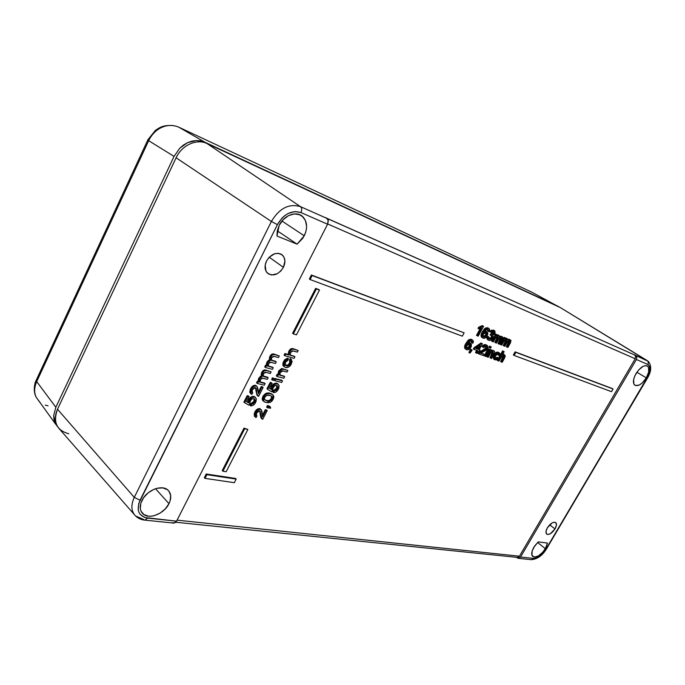 <?xml version="1.0" encoding="UTF-8"?>
<svg xmlns="http://www.w3.org/2000/svg" width="685" height="685" viewBox="0 0 685 685"><rect width="100%" height="100%" fill="white"/><g stroke="black" fill="none" stroke-linecap="round" stroke-linejoin="round"><path stroke-width="1.03" d="M168.981 503.672L155.529 488.722L168.981 503.672C164.16 514.041 148.405 520.069 142.608 513.502C139.68 510.188 139.457 505.838 141.941 500.444C146.77 489.998 162.413 484.098 168.159 490.332C171.293 493.705 171.567 498.158 168.981 503.672L170.103 500.915L170.685 495.615L168.981 491.256L167.337 489.647L162.747 487.883L157.028 488.285L154.005 489.296L148.251 492.763L143.602 497.678L140.819 503.269L140.314 508.655L140.947 511.001L143.867 514.555L148.542 516.19L151.316 516.199L154.245 515.668L160.11 513.108L165.273 508.904L168.981 503.672M283.41 267.338L269.214 257.2L283.41 267.338C278.393 274.899 272.998 276.766 267.244 272.93C264.598 269.813 264.359 265.84 266.516 261.011C271.517 253.467 276.877 251.558 282.597 255.265C285.354 258.425 285.628 262.449 283.41 267.338L284.909 261.062L284.052 257.32L281.818 254.597L278.53 253.33L274.685 253.715L269.179 257.235L266.516 261.011L265.163 265.275L265.968 271.123L268.263 273.794L271.568 274.993L277.297 273.726L280.79 271.046L283.41 267.338M304.26 235.794L281.963 221.05L304.26 235.794L297.076 244.151L277.288 230.811L297.076 244.151L302.839 238.226L305.561 232.643L306.349 229.415L306.589 226.221L305.39 220.424L302.128 216.126L299.85 214.765L294.447 213.9L288.591 215.595L283.222 219.637L279.172 225.374C284.061 214.962 296.982 210.458 302.95 216.854C307.282 221.829 307.719 228.139 304.26 235.794M276.954 236.025L279.172 225.374L277.305 230.717L276.954 236.025L297.076 244.151L276.954 236.025M646.315 377.846L636.862 372.229L646.315 377.846C641.768 384.542 637.812 386.888 634.447 384.901C632.7 382.495 633.223 378.719 636.014 373.573C640.535 366.903 644.474 364.514 647.839 366.406C649.663 368.83 649.157 372.64 646.315 377.846L648.669 372.049L648.532 367.451L647.907 366.475L645.912 365.61L643.189 366.287L638.651 369.934L634.969 375.551L633.651 379.439L633.856 384.02L635.406 385.561L639.251 385.047L642.256 382.924L646.315 377.846M555.004 528.931L549.687 524.821L555.004 528.931C551.793 533.538 548.976 535.225 546.544 534.009C545.543 532.716 545.825 530.644 547.392 527.792C550.603 523.194 553.42 521.49 555.843 522.681C556.871 523.974 556.597 526.054 555.004 528.931L556.383 525.429L556.032 522.895L554.045 522.201L552.127 522.903L547.392 527.792L546.022 531.329L546.407 533.838L547.598 534.514L550.32 533.778L555.004 528.931M545.38 548.676L537.597 542.503L545.38 548.676C540.516 555.621 536.252 558.181 532.579 556.348C531.115 554.473 531.534 551.451 533.829 547.289L538.264 541.895L534.779 545.825L532.202 550.877L531.928 555.244L534.266 557.128L538.376 555.937L542.897 552.101L546.168 547.212L547.469 543.068L545.38 548.676M256.995 395.176L255.359 387.539L257.089 394.577L258.596 396.358L263.151 387.47L261.918 387.162L258.493 393.841L257.791 388.164L256.687 386.152L254.7 385.972L252.671 387.342L251.07 389.791L250.402 392.445L251.797 394.414L252.739 392.83L251.823 391.632L252.251 389.953L253.604 388.095L254.888 387.479L256.147 388.309L256.781 392.128L255.291 387.513L252.371 389.714L252.166 392.531L252.739 392.83L251.797 394.414L250.975 393.892L251.258 389.414C252.405 387.051 254.007 385.878 256.087 385.886L256.986 386.4L258.493 393.841L261.918 387.162L263.151 387.47L258.596 396.358L257.851 395.973L256.079 391.503L257.277 395.459M68.791 433.759C56.624 430.411 52.865 422.234 57.497 409.219L176.105 157.79L57.497 409.219L134.277 497.37L271.38 221.469L176.105 157.79C181.782 145.16 196.783 138.421 207.076 143.576L560.484 307.676L647.068 360.498C648.37 361.5 648.626 362.827 647.83 364.488C650.93 366.715 650.656 371.261 647.017 378.137L546.168 548.771C542.092 554.97 537.879 558.181 533.521 558.395L531.337 559.662L533.521 558.395L520.54 557.033L518.288 558.326L516.447 557.419L518.905 558.284L520.54 557.033L636.416 359.488L647.83 364.488C648.626 362.827 648.37 361.5 647.068 360.498L635.586 355.395L636.819 357.193L636.416 359.488L647.83 364.488L649.543 366.312L649.697 371.553L648.181 375.928L546.647 548.634L541.681 554.379L536.509 557.864L533.521 558.395L520.54 557.033L636.416 359.488L636.819 357.193L635.586 355.395L648.301 361.372C651.769 365.85 651.461 371.475 647.376 378.231L546.647 548.634M266.945 400.442L266.294 400.305L266.987 400.93C268.854 401.718 270.549 401.093 272.073 399.064L272.056 396.461L269.804 395.45L271.662 396.324M271.671 397.677L270.327 399.766M269.659 400.228L268.922 400.485M266.294 400.305L264.513 399.655L266.294 400.305C268.152 401.093 269.847 400.477 271.371 398.447L272.073 399.064L271.371 398.447L271.551 396.084L272.442 397.942L271.029 400.382L268.931 401.17L266.294 400.305M469.619 344.649L468.446 347.552M468.215 347.74L466.562 348.126L469.259 346.49L470.013 346.987L470.073 344.649L469.516 344.298L466.708 345.711L466.69 348.271L467.204 348.588L466.622 348.203L467.204 348.588L470.013 346.987L469.259 346.49L469.43 344.272M485.913 332.747L486.427 333.073L485.759 332.696L485.605 334.956L486.359 335.436L486.436 333.073L485.913 332.747L483.148 334.126L484.526 332.807L485.999 333.175L485.477 335.179L483.875 336.549M483.507 336.618L485.605 334.956L486.359 335.436L485.759 336.284L484.252 337.106L483.105 336.686L483.601 337.011L486.359 335.436L486.427 333.073M478.712 346.713L477.488 348.93L476.152 348.451L478.233 349.427L480.339 345.617L475.938 348.596L478.233 349.427L477.488 348.93L478.712 346.713M264.367 399.381L266.987 400.93L264.453 399.56L264.684 397.334L264.367 399.381M269.804 395.45C267.929 394.654 266.225 395.279 264.684 397.334L266.79 395.365L269.804 395.45M467.915 343.724L468.771 343.801M547.469 543.068L538.264 541.895L547.469 543.068M648.37 361.457L560.484 307.676L207.076 143.576C196.783 138.421 181.782 145.16 176.105 157.79L271.38 221.469L134.277 497.37L57.497 409.219C54.012 417.37 54.774 424.101 59.809 429.418L134.183 514.401M143.67 519.461L135.57 515.985C131.152 511.361 130.724 505.153 134.277 497.37C130.766 505.05 131.143 511.207 135.416 515.839M325.992 217.676L328.209 220.108L327.567 224.218L176.567 521.157L144.706 517.509L140.279 514.512L138.909 512.243L138.173 509.571L138.747 503.432L277.391 224.637L282.006 218.087L284.943 215.492L288.137 213.489L294.798 211.562L300.955 212.564L327.567 224.218L176.567 521.157L175.745 522.33L173.904 523.109L176.567 521.157L147.566 518.125L144.8 520.129L147.566 518.125C138.61 516.199 136.101 510.231 140.031 500.213L134.277 497.37L140.031 500.213L277.391 224.637L271.38 221.469L277.391 224.637C283.873 213.891 291.733 209.867 300.955 212.564C302.076 209.918 301.922 207.949 300.484 206.647C289.096 203.257 279.394 208.197 271.38 221.469C279.394 208.197 289.096 203.257 300.484 206.647L207.076 143.576L300.484 206.647C301.922 207.949 302.076 209.918 300.955 212.564L327.567 224.218L328.32 220.861L327.216 218.515L300.484 206.647L635.586 355.395L326.42 218.078M561.503 308.293L560.484 307.676M483.148 334.126L483.601 337.011L482.762 335.992L483.148 334.126M254.563 402.069L253.253 403.705L251.481 404.304L250.787 405.931L252.919 405.409L254.794 403.73L256.096 401.359L256.267 398.601L254.537 397.035L251.977 397.488L249.528 399.963L248.724 402.951L246.523 401.718L249.143 396.581L247.893 396.29L244.596 402.737L248.938 405.186L249.888 403.611L250.085 401.341L251.772 399.098L253.322 398.593L254.614 399.064L255.068 400.4L254.563 402.069L254.632 399.081L253.792 398.653C252.294 398.49 251.112 399.278 250.248 400.999L249.888 403.611L248.938 405.186L244.596 402.737L247.893 396.29L249.143 396.581L246.523 401.718L248.724 402.951L249.323 400.34C250.659 397.942 252.397 396.838 254.537 397.035L256.267 398.601L255.668 402.326C254.52 404.621 252.893 405.82 250.787 405.931L251.481 404.304L254.563 402.069L253.861 401.444L254.563 402.069M265.643 369.994L271.14 371.869L265.643 369.994C263.999 369.686 262.689 370.508 261.704 372.452L261.447 375.868L258.742 378.257L258.485 381.485L257.38 381.211L258.082 381.828L257.26 383.446L264.307 385.201L265.129 383.591L260.471 382.256L259.932 381.245L260.351 379.584L262.167 378.129L267.304 379.353L268.135 377.735L263.374 376.365L263.357 373.702L265.292 372.22L270.31 373.488L271.14 371.869L266.097 370.542L264.119 370.962L262.038 373.984L262.158 376.485L260.557 377.324L259.255 379.302L259.187 382.102L258.082 381.828L259.187 382.102L259.452 378.873L262.158 376.485L262.415 373.068C263.4 371.116 264.71 370.294 266.354 370.602L271.14 371.869L270.31 373.488L265.977 372.349L263.357 373.702L263.271 376.27L268.135 377.735L267.304 379.353L262.826 378.206L260.351 379.584L260.274 382.093L261.55 382.692L260.077 381.819M273.812 353.999L279.3 355.943L273.812 353.999C272.176 353.674 270.866 354.487 269.881 356.44L269.599 359.908L266.893 362.288L266.619 365.55L265.523 365.259L266.234 365.858L265.403 367.494L272.416 369.369L273.246 367.751L268.443 366.184L268.503 363.624L270.327 362.168L275.438 363.478L276.269 361.86L271.543 360.396L271.534 357.698L273.469 356.226L278.461 357.57L279.3 355.943L274.017 354.496L272.305 354.933L270.215 357.972L270.318 360.507L268.725 361.337L267.415 363.324L267.338 366.158L266.234 365.858L267.338 366.158L267.612 362.887L270.318 360.507L270.601 357.039C271.585 355.087 272.904 354.265 274.531 354.599L279.3 355.943L278.461 357.57L274.154 356.363L271.534 357.698L271.448 360.319L276.269 361.86L275.438 363.478L270.986 362.254L268.503 363.624L268.434 366.175L269.693 366.792L268.246 365.927M262.723 419.271L267.201 410.589L266.003 410.315L262.638 416.848L261.884 411.034L260.891 409.442L258.236 409.63L255.565 412.695L254.717 415.649L256.079 417.525L257.012 415.975L256.113 414.827L256.892 412.541L258.69 410.863L260.026 411.06L261.259 417.585L262.723 419.271L262.004 418.912L260.035 411.068L259.512 410.786L256.652 412.969L256.438 415.684L257.012 415.975L256.079 417.525L255.257 417.019L255.565 412.695C256.695 410.392 258.271 409.228 260.3 409.193L261.199 409.69L262.638 416.848L266.003 410.315L267.201 410.589L262.723 419.271M268.135 406.171L267.33 407.746L268.529 408.02L268.931 407.241L269.967 408.346L270.669 408.029L270.335 406.924L268.135 406.171L270.344 406.933L270.669 408.029L269.967 408.346L268.931 407.241L268.529 408.02L267.33 407.746L268.135 406.171L267.441 405.546L268.135 406.171M270.626 393.866L267.869 393.678L265.874 394.389L263.879 396.546L262.886 399.526L263.588 401.264L265.335 402.275L268.34 402.737L270.404 402.249L272.125 400.888L273.598 398.293L273.812 396.307L272.938 394.894L270.626 393.866L273.135 395.074L273.152 399.321L270.703 402.104L266.182 402.506L263.622 401.307L263.597 397.052C265.592 394.012 267.929 392.95 270.626 393.866L269.924 393.25L270.626 393.866M472.179 350.078L471.271 349.752L470.578 350.994L471.032 351.157L469.756 352.492L469.73 353.083L470.235 352.852L472.179 350.078L469.73 353.083L469.756 352.492L469.011 351.996L468.985 352.587L469.73 353.083L469.011 351.996L469.756 352.492L471.032 351.157L470.578 350.994L471.271 349.752L472.179 350.078L471.434 349.581L472.179 350.078M472.29 339.88L471.451 339.349L472.898 340.282L473.01 343.168L471.28 342.466L471.468 341.318L471.28 342.466L472.033 342.954L472.213 341.815L471.314 340.89L472.213 341.815L472.033 342.954L473.01 343.168L473.386 341.464L472.873 340.257L471.631 339.7L469.978 340.025L467.461 342.5L465.38 346.773L465.38 348.408L466.656 349.744L468.334 349.718L470.004 348.562L471.263 346.61L471.408 344.281L469.79 343.134L467.735 343.844L469.302 341.687L471.04 340.856L472.213 341.815L471.52 340.95L470.501 340.925L467.735 343.844L470.372 343.253L471.023 343.664L470.946 347.278C469.593 349.359 468.163 350.181 466.656 349.744L465.868 349.256C464.978 347.989 465.192 346.242 466.519 344.041L469.627 340.231L468.874 339.734L465.774 343.545L466.519 344.041L465.774 343.545C464.447 345.745 464.224 347.483 465.124 348.759L465.817 349.213M469.516 344.298L470.432 345.523L469.876 347.218L468.257 348.605L466.905 348.442L466.297 347.167L466.845 345.488L468.103 344.384L469.516 344.298M489.381 339.212L488.645 338.433L488.859 336.909L487.908 336.695L487.497 338.638L488.028 339.871L489.193 340.445L490.803 340.197L493.097 337.782L492.789 335.308L495.007 333.484L494.998 331.223L492.849 330.393L490.537 332.122L491.351 332.585L493.405 331.583L494.116 333.15L493.089 334.349L491.522 334.314L490.803 335.393L492.164 336.044L492.113 337.679L491.059 338.947L489.381 339.212L492.001 337.885L491.984 335.813L490.803 335.393L491.522 334.314L493.962 333.484L493.517 331.617L491.351 332.585L490.537 332.122L494.108 330.487L494.758 330.915L494.861 333.783L492.789 335.308L492.875 338.227C491.505 340.145 490.126 340.839 488.73 340.317L488.028 339.871L487.908 336.695L488.859 336.909L489.381 339.212M497.19 334.871L496.325 334.528L492.421 341.567L493.286 341.901L496.017 337.166L497.969 336.369L498.355 337.671L495.572 342.765L496.437 343.091L499.271 338.219L501.095 337.585L501.446 338.981L498.706 343.956L499.562 344.281L502.773 337.559L501.369 336.446L499.536 337.217L499.519 335.967L498.817 335.35L496.582 335.967L497.19 334.871L496.582 335.967L498.817 335.35L499.536 337.217L502.439 336.9L502.216 339.52L499.562 344.281L498.706 343.956L501.103 339.64L501.095 337.585L498.654 339.101L496.437 343.091L495.572 342.765L498.055 338.296L497.969 336.369L495.272 338.322L493.286 341.901L492.421 341.567L496.325 334.528L497.19 334.871M505.607 338.159L504.759 337.825L500.889 344.778L501.737 345.103L504.443 340.428L506.369 339.64L506.737 340.916L503.972 345.951L504.819 346.276L507.628 341.455L509.306 340.787L509.88 341.866L507.037 347.115L507.876 347.432L511.061 340.796L509.7 339.7L507.902 340.471L507.893 339.238L507.2 338.63L505.008 339.238L505.607 338.159L505.008 339.238L507.2 338.63L507.902 340.471L510.745 340.145L510.505 342.731L507.876 347.432L507.037 347.115L509.417 342.851L509.417 340.83L507.02 342.329L504.819 346.276L503.972 345.951L506.438 341.541L506.369 339.64L503.706 341.567L501.737 345.103L500.889 344.778L504.759 337.825L505.607 338.159L504.862 337.679L505.607 338.159M244.673 428.776L247.884 429.426L226.161 471.708L222.908 471.203L244.673 428.776L222.908 471.203L222.257 470.526L243.988 428.134L247.884 429.426L243.988 428.134L222.257 470.526L222.908 471.203L226.161 471.708L247.884 429.426L244.673 428.776M464.13 332.841L462.306 336.164L310.125 279.548L312.172 275.55L464.13 332.841L311.401 275.01L464.13 332.841L311.401 275.01L312.172 275.55L310.125 279.548L309.363 279L311.401 275.01L309.363 279L310.125 279.548L462.306 336.164L464.13 332.841M514.118 355.429L515.848 352.338L613.092 389.003L611.525 391.674L514.118 355.429L611.525 391.674L613.092 389.003L515.111 351.859L612.39 388.566L515.111 351.859L515.848 352.338L514.118 355.429L513.373 354.958L514.118 355.429M293.351 333.869L316.401 288.933L319.475 290.055L296.468 334.837L293.351 333.869L296.468 334.837L319.475 290.055L318.713 289.507L315.639 288.385L318.713 289.507L315.639 288.385L316.401 288.933L293.351 333.869L292.615 333.295L293.351 333.869M205.003 478.37L206.879 474.679L236.171 479.106L234.313 482.694L205.003 478.37L234.313 482.694L236.171 479.106L235.512 478.438L236.171 479.106L206.879 474.679L206.228 473.994L235.512 478.438L206.228 473.994L206.879 474.679L205.003 478.37L204.344 477.685L205.003 478.37M488.474 328.243L489.236 328.731L489.338 331.651L487.626 330.941L487.823 329.802L487.626 330.941L488.379 331.429L488.576 330.29L487.66 329.339L488.576 330.29L488.379 331.429L489.338 331.651L489.724 329.939L489.244 328.731L488.028 328.158L486.41 328.475L483.927 330.915L481.846 335.171L481.82 336.806L483.045 338.159L484.689 338.15L486.333 337.02L487.806 334.391L487.634 332.473L486.187 331.583L484.175 332.268L485.725 330.127L487.437 329.314L488.576 330.29L487.908 329.416L486.915 329.374L484.175 332.268L487.36 332.097L487.266 335.744C485.922 337.808 484.518 338.621 483.045 338.159L482.317 337.696C481.427 336.421 481.649 334.674 482.993 332.448L486.067 328.672L485.305 328.183L482.231 331.96L482.993 332.448L482.231 331.96C480.896 334.186 480.673 335.933 481.564 337.208L482.249 337.654M481.349 326.257L482.24 325.623L483.584 326.334L482.822 325.846L483.584 326.334L478.164 336.155L476.512 335.325L480.202 328.612L476.512 335.325L477.257 335.813L481.478 328.149L477.257 335.813L478.164 336.155L483.584 326.334L479.431 327.704L478.789 328.868L481.478 328.149L478.789 328.868L479.431 327.704L483.002 326.103L482.24 325.623L478.669 327.216L479.431 327.704L478.669 327.216L478.036 328.38L478.789 328.868L478.036 328.38L478.669 327.216L480.896 326.505M477.145 353.34L476.246 353.023L477.548 350.669L474.114 349.427L474.799 348.177L481.692 343.519L482.42 343.793L479.132 349.752L480.022 350.078L479.337 351.311L478.447 350.985L477.145 353.34L476.246 353.023L477.548 350.669L474.114 349.427L474.799 348.177L481.692 343.519L482.42 343.793L479.132 349.752L480.022 350.078L479.337 351.311L478.447 350.985L477.145 353.34M475.938 348.596L478.233 349.427L480.339 345.617L475.938 348.596M478.849 353.948L483.756 355.703L484.441 354.479L480.767 353.16L486.615 349.924L488.003 346.91L486.727 345.249L484.269 345.548L482.839 347.089L483.661 347.535L484.886 346.362L486.213 346.396L486.889 347.346L486.633 348.451L480.194 352.441L478.849 353.948L486.633 348.451L486.093 346.353L483.661 347.535L482.839 347.089C484.167 345.308 485.459 344.692 486.727 345.249L487.514 345.728L487.523 348.742L480.767 353.16L484.441 354.479L483.756 355.703L478.849 353.948M490.537 348.143L489.664 347.817L490.349 346.593L491.222 346.918L490.537 348.143L489.664 347.817L490.349 346.593L491.222 346.918L489.604 346.105L490.349 346.593L489.604 346.105L488.919 347.329L489.664 347.817L488.919 347.329L489.604 346.105L491.222 346.918L490.537 348.143M485.913 356.474L485.04 356.166L488.919 349.17L489.792 349.496L485.913 356.474L485.04 356.166L488.919 349.17L489.792 349.496L488.174 348.682L488.919 349.17L488.174 348.682L484.295 355.669L485.04 356.166L484.295 355.669L488.174 348.682L489.792 349.496L485.913 356.474M492.078 350.335L491.213 350.018L487.343 356.988L488.217 357.296L491.188 352.313L492.952 351.833L493.397 353.332L490.734 358.195L491.599 358.503L494.621 352.895L494.63 351.568L493.782 350.814L491.539 351.311L492.078 350.335L491.539 351.311L493.782 350.814L494.364 351.182L494.544 353.117L491.599 358.503L490.734 358.195L493.037 354.059L492.952 351.833L490.289 353.571L488.217 357.296L487.343 356.988L491.213 350.018L492.078 350.335M495.606 358.777L496.702 358.726L497.841 357.698L498.629 358.127L496.308 359.925L494.219 359.351L493.953 356.962L495.82 353.768L498.209 352.595L500.067 353.931L499.819 355.661L498.903 355.472L498.963 354.376L498.218 353.777L496.094 354.804L495.015 356.739L495.075 358.409L495.606 358.777L497.841 357.698L498.629 358.127L495.032 359.873L494.287 359.419L494.604 355.472C495.974 353.177 497.43 352.27 498.98 352.724L499.656 353.152L499.819 355.661L498.903 355.472L498.38 353.82L495.478 355.746L495.161 358.503L495.606 358.777L495.109 358.452L495.606 358.777M504.143 351.722L503.304 351.414L498.055 360.815L498.903 361.115L501.831 356.209L503.552 355.72L504.049 357.056L501.351 361.988L502.191 362.288L505.29 356.303L504.323 354.702L502.225 355.155L504.143 351.722L502.225 355.155L504.931 355.078L504.597 357.99L502.191 362.288L501.351 361.988L503.723 357.741L503.552 355.72L500.958 357.433L498.903 361.115L498.055 360.815L503.304 351.414L504.143 351.722L503.398 351.242L504.143 351.722M285.645 354.119L284.814 355.738L294.122 358.383L294.952 356.782L290.209 355.07L290.474 352.501L292.444 350.797L297.358 352.107L298.189 350.506L293.368 349.119L291.87 349.29L289.558 351.867L289.061 355.095L285.645 354.119L289.061 355.095L289.558 351.867C290.705 349.65 292.161 348.776 293.933 349.256L298.189 350.506L297.358 352.107L293.163 350.883L290.474 352.501L290.337 355.232L291.322 355.746L290.166 355.001L294.952 356.782L294.122 358.383L284.814 355.738L285.645 354.119L284.917 353.528L285.645 354.119M285.2 365.139L287.803 365.096L289.558 363.144C288.513 364.994 287.212 365.704 285.654 365.302L286.373 365.893C287.931 366.304 289.233 365.584 290.277 363.735L289.558 363.144L289.738 360.49L289.558 363.144L290.277 363.735L290.757 361.731L290.055 360.747L291.005 359.171L292.127 361.5L290.877 364.84L288.813 366.972L285.953 367.588L284.044 366.603L283.496 364.771L284.66 361.449L286.724 359.283L288.471 358.794L287.76 360.438L286.399 361.046L285.234 362.699L284.892 364.386L285.611 365.567L287.957 365.927L289.541 364.848L290.277 363.735L290.055 360.747L291.005 359.171L291.476 359.539L291.373 363.983C289.866 366.766 287.94 367.939 285.585 367.502L284.155 366.715L284.309 362.082L288.471 358.794L287.76 360.438L285.397 362.365L285.32 365.336L286.373 365.893L285.131 365.105M282.074 368.53L287.897 370.457L281.86 368.521L278.581 371.227L278.11 374.541L277.151 374.284L277.862 374.892L277.04 376.493L283.864 378.274L284.686 376.681L279.9 375.08L280.174 372.529L282.28 370.842L287.075 372.049L287.897 370.457L282.879 369.138L281.458 369.395L279.086 372.263L278.821 375.14L277.862 374.892L278.821 375.14L279.3 371.835L282.58 369.121L287.897 370.457L287.075 372.049L283.016 370.962L280.174 372.529L280.011 375.209L281.038 375.722L279.814 374.943M274.36 378.771L273.538 380.372L272.33 380.055L273.152 378.454L274.36 378.771L273.538 380.372L272.33 380.055L273.152 378.454L272.442 377.846L271.62 379.447L272.33 380.055L271.62 379.447L272.442 377.846L274.36 378.771M282.528 380.877L281.706 382.461L274.873 380.714L275.695 379.113L282.528 380.877L281.706 382.461L274.873 380.714L275.695 379.113L274.976 378.505L274.163 380.106L274.873 380.714L274.163 380.106L274.976 378.505L282.528 380.877M277.339 388.84L276.046 390.459L274.317 391.032L273.623 392.651L275.704 392.162L277.545 390.51L278.846 388.147L279.052 385.407L277.391 383.814L274.899 384.242L272.493 386.691L271.662 389.662L269.548 388.404L272.168 383.309L270.952 383.001L267.664 389.397L271.842 391.888L272.784 390.33L273.007 388.07L274.676 385.852L276.192 385.355L277.434 385.843L277.862 387.188L277.339 388.84L277.434 385.843L276.646 385.424C275.19 385.253 274.034 386.015 273.169 387.727L271.842 391.888L267.664 389.397L270.952 383.001L272.168 383.309L269.548 388.404L271.662 389.662L272.287 387.068C273.615 384.687 275.31 383.609 277.391 383.814L279.052 385.407L278.41 389.114C277.262 391.383 275.67 392.565 273.623 392.651L274.317 391.032L277.339 388.84L276.629 388.232L277.339 388.84M255.505 397.471L253.844 396.401C251.695 396.213 249.957 397.317 248.629 399.715L249.323 400.34L248.629 399.715L248.021 402.318L248.724 402.951L246.617 401.53L248.021 402.318L249.323 398.601L252.414 396.409M248.45 395.956L249.143 396.581L247.191 395.656L247.893 396.29L247.191 395.656L243.903 402.104L244.596 402.737L243.903 402.104L247.191 395.656L248.45 395.956M254.298 400.323L254.178 398.781L253.861 401.444L250.787 403.671L251.481 404.304L250.787 403.671L250.093 405.297L250.787 405.931L250.093 405.297L250.787 403.671L252.568 403.071L254.118 400.879M256.498 386.04L255.702 385.381M256.789 386.22L255.377 385.27C253.304 385.253 251.703 386.426 250.556 388.789L251.258 389.414L250.556 388.789L250.453 393.43M252.046 392.205L252.739 392.83L252.046 392.205M262.441 386.845L263.151 387.47L261.208 386.546L261.918 387.162L261.208 386.546L258.219 392.394L261.208 386.546L262.441 386.845M267.424 377.127L268.135 377.735L264.127 376.707L263.049 375.971L267.424 377.127M264.573 369.909L262.423 371.296L261.704 372.452L262.415 373.068L261.704 372.452L261.327 373.359L261.302 375.508L262.158 376.485L261.447 375.868L260.625 376.151L258.742 378.257L259.452 378.873L258.742 378.257L258.391 379.113M258.485 381.485L259.187 382.102L257.38 381.211L256.55 382.829L257.26 383.446L258.082 381.828L257.38 381.211L256.55 382.829L257.26 383.446L264.307 385.201L265.129 383.591L264.427 382.983L265.129 383.591L261.55 382.692L260.394 381.947M264.427 382.983L260.848 382.084L264.427 382.983M275.55 361.26L271.243 360.045L275.55 361.26M272.741 353.905L270.601 355.284L269.881 356.44L270.601 357.039L269.881 356.44L269.496 357.356L269.462 359.531L270.318 360.507L269.599 359.908L268.785 360.173M266.893 362.288L267.612 362.887L266.893 362.288L266.533 363.153M266.619 365.55L265.523 365.259L264.693 366.886L265.403 367.494L266.234 365.858L265.523 365.259L264.693 366.886L265.403 367.494L272.416 369.369L273.246 367.751L268.52 366.047M272.536 367.151L268.974 366.184L272.536 367.151M261.045 409.553L259.606 408.568C257.577 408.594 256.002 409.758 254.88 412.062L255.565 412.695L254.88 412.062L254.572 416.386L255.257 417.019M256.318 415.341L257.012 415.975L256.318 415.341M260.266 414.588L259.761 411.171L261.31 418.287L262.004 418.912L261.31 418.287M266.508 409.964L267.201 410.589L265.309 409.69L266.003 410.315L265.309 409.69L262.364 415.401L265.309 409.69L266.508 409.964M270.241 406.839L267.441 405.546L266.628 407.121L267.33 407.746L266.628 407.121L267.441 405.546L268.64 405.828M272.835 394.817L269.924 393.25C267.227 392.334 264.889 393.395 262.894 396.435L263.597 397.052L262.894 396.435L263.151 400.888M471.434 349.581L470.526 349.247L471.271 349.752L470.526 349.247L469.833 350.497L470.578 350.994L469.833 350.497L470.526 349.247L471.434 349.581M470.227 350.763L469.011 351.996L470.227 350.763M470.449 343.288L469.336 342.68M469.627 340.231L472.196 339.837L471.451 339.349L468.874 339.734L469.627 340.231M493.971 330.401L493.354 330.007L494.108 330.487L493.354 330.007L489.784 331.634L490.537 332.122L489.784 331.634L491.624 330.059M493.286 331.549L493.209 332.996L493.962 333.484L493.209 332.996L490.905 333.903L491.659 334.391L490.768 333.835L491.522 334.314L490.768 333.835L490.049 334.914L490.803 335.393L490.049 334.914L490.768 333.835L492.969 333.364L493.286 331.549M491.53 335.847L491.256 337.397L492.001 337.885L491.256 337.397L488.807 338.784L490.665 338.176L491.582 336.181M486.744 337.714L487.163 336.207L488.859 336.909L487.163 336.207L487.908 336.695L487.163 336.207L487.283 339.392L487.934 339.811M497.687 336.309L497.31 337.816L498.055 338.296L497.31 337.816L494.827 342.277L495.572 342.765L494.827 342.277L497.73 336.566M500.786 337.508L500.358 339.161L501.103 339.64L500.358 339.161L497.961 343.468L498.706 343.956L497.961 343.468L500.786 337.508M501.908 336.566L499.605 336.215L501.703 336.429M498.826 335.359L497.832 334.802M496.437 334.391L495.572 334.049L496.325 334.528L495.572 334.049L491.667 341.079L492.421 341.567L491.667 341.079L495.572 334.049L496.437 334.391M506.069 339.572L505.693 341.061L506.438 341.541L505.693 341.061L503.227 345.471L503.972 345.951L503.227 345.471L506.112 339.82M509.101 340.753L508.672 342.38L509.417 342.851L508.672 342.38L506.292 346.636L507.037 347.115L506.292 346.636L509.101 340.753M510.222 339.811L507.97 339.469L509.22 339.255M507.208 338.63L506.224 338.082M504.862 337.679L504.006 337.345L504.759 337.825L504.006 337.345L500.144 344.298L500.889 344.778L500.144 344.298L504.006 337.345L504.862 337.679M517.201 557.496L519.453 556.203L635.201 358.752L635.603 356.457L634.37 354.667L635.603 356.457L635.201 358.752L519.453 556.203L177.072 520.155L519.453 556.203L517.817 557.444L175.831 522.244M172.851 522.458L173.862 523.1M327.687 223.961L635.201 358.752L327.687 223.961M513.373 354.958L515.111 351.859L513.373 354.958M292.615 333.295L315.639 288.385L292.615 333.295M204.344 477.685L206.228 473.994L204.344 477.685M486.598 331.6L485.725 331.138M486.067 328.672L488.585 328.303L487.823 327.824L485.305 328.183L486.067 328.672M479.277 349.581L480.022 350.078L479.277 349.581M481.675 343.305L482.42 343.793L480.947 343.031L481.692 343.519L480.947 343.031L474.054 347.689L474.799 348.177L474.054 347.689L473.369 348.93L474.114 349.427L473.369 348.93L474.054 347.689L480.947 343.031L481.675 343.305M476.7 350.36L475.501 352.527L476.246 353.023L475.501 352.527L476.7 350.36M486.829 345.291L485.982 344.752C484.715 344.204 483.422 344.812 482.094 346.593L482.839 347.089L482.094 346.593L483.011 345.471L485.776 344.692M485.948 346.302L485.888 347.954L486.633 348.451L485.888 347.954L481.94 350.592L482.677 351.088L481.94 350.592L478.669 352.655L479.414 353.152L478.669 352.655L478.104 353.46L480.279 351.388L484.997 348.956L486.059 347.578L485.956 346.31M483.696 353.982L480.981 353.006L483.696 353.982M492.712 351.765L492.301 353.571L493.037 354.059L492.301 353.571L489.998 357.707L490.734 358.195L489.998 357.707L492.712 351.765M493.834 350.84L492.798 350.258M491.342 349.847L490.469 349.53L491.213 350.018L490.469 349.53L486.607 356.491L487.343 356.988L486.607 356.491L490.469 349.53L491.342 349.847M498.158 353.76L498.158 354.984L498.903 355.472L498.158 354.984L498.158 353.76M499.074 352.766L498.235 352.244C496.694 351.782 495.238 352.698 493.868 354.984L494.604 355.472L493.868 354.984L493.551 358.931L494.065 359.291M497.884 357.638L498.629 358.127L497.104 357.21L497.841 357.698L497.104 357.21L495.024 358.341L497.104 357.21L497.884 357.638M503.321 355.661L502.987 357.262L503.723 357.741L502.987 357.262L500.615 361.5L501.351 361.988L500.615 361.5L503.321 355.661M504.4 354.727L503.364 354.145M503.398 351.242L502.559 350.925L503.304 351.414L502.559 350.925L498.569 358.084L502.559 350.925L503.398 351.242M498.32 358.529L497.319 360.327L498.055 360.815L497.319 360.327L498.32 358.529M293.206 348.665L298.189 350.506L293.206 348.665C291.433 348.185 289.969 349.059 288.83 351.285L289.558 351.867L288.83 351.285L288.342 354.505L289.061 355.095L284.917 353.528L284.087 355.147L284.814 355.738L284.087 355.147L284.917 353.528L288.342 354.505M294.225 356.2L290.603 355.155L294.225 356.2M287.743 358.204L288.471 358.794L287.743 358.204L283.581 361.492L284.309 362.082L283.581 361.492L283.847 366.458M291.142 359.265L290.277 358.58L291.005 359.171L290.277 358.58L289.335 360.156L290.055 360.747L289.335 360.156L290.277 358.58M281.86 368.521L282.58 369.121L281.86 368.521M281.586 368.539L278.821 370.799L279.3 371.835L278.581 371.227L277.99 374.181M278.11 374.541L277.151 374.284L276.329 375.885L277.04 376.493L277.862 374.892L277.151 374.284L276.329 375.885L277.04 376.493L283.864 378.274L284.686 376.681L283.975 376.082L279.9 374.978M283.975 376.082L280.328 375.123L283.975 376.082M273.649 378.163L272.442 377.846L273.649 378.163M281.818 380.269L274.976 378.505L281.818 380.269M278.204 384.182L276.68 383.206C274.599 382.992 272.904 384.079 271.577 386.451L272.287 387.068L271.577 386.451L270.952 389.046L271.662 389.662L269.625 388.258L270.952 389.046L272.544 385.004L274.565 383.446L276.355 383.146M271.457 382.701L270.241 382.393L270.952 383.001L270.241 382.393L266.962 388.78L267.664 389.397L266.962 388.78L270.241 382.393L271.457 382.701M276.937 385.518L276.629 388.232L273.615 390.424L274.317 391.032L273.615 390.424L272.913 392.034L273.623 392.651L272.913 392.034L273.615 390.424L275.139 389.988L276.38 388.678L276.937 385.518M277.733 383.771L276.68 383.206M287.452 358.212L284.849 359.634M284.429 360.13L283.033 362.827L282.837 365.002M282.939 365.37L283.325 366.004M292.932 348.596L291.134 348.708M290.757 348.922L288.633 351.696L288.257 354.145M504.203 354.607L503.758 354.291M498.235 352.244L496.608 352.253L494.81 353.588M494.519 353.957L493.08 357.048L493.851 359.171M487.557 327.738L485.656 327.987M485.314 328.183L484.672 328.663M484.406 328.911L482.231 331.96L480.973 335.556M481.341 336.926L482.017 337.542M486.752 338.142L487.6 339.649M471.169 339.263L469.225 339.537M468.874 339.734L468.232 340.222M467.958 340.471L465.535 343.99L464.533 347.149M464.918 348.519L465.62 349.119M272.236 394.277L270.344 393.361M269.924 393.258L265.669 393.507L263.177 395.921M262.894 396.435L262.184 398.91M262.244 399.475L262.886 400.648M269.642 406.308L268.922 405.905M260.66 409.236L259.915 408.671M259.29 408.525L256.884 409.459L255.274 411.351L254.255 413.534L254.409 416.206M260.291 415.11L261.019 417.944M268.272 360.507L267.124 361.868M266.362 364.009L266.474 365.216M258.211 379.969L258.339 381.151M255.06 385.21L252.602 386.134L250.376 389.166L249.734 392.205L250.975 393.892M255.137 397.172L254.144 396.495M532.134 292.358L559.713 307.317L531.586 292.067L178.845 127.222C173.151 124.816 167.5 124.858 161.9 127.35C156.274 129.816 151.864 134.26 148.671 140.673L174.05 156.394L179.804 148.157L183.571 144.963L187.741 142.574L192.142 141.067L196.595 140.511L200.928 140.904L204.961 142.24L558.455 306.495L204.961 142.24L178.845 127.222L204.961 142.24L196.595 140.511L187.741 142.574L179.804 148.157L174.05 156.394L148.671 140.673L36.707 381.588C34.173 387.487 33.985 392.668 36.142 397.146L55.699 424.28M55.836 407.258L36.707 381.588L36.493 379.627L36.707 381.588L55.836 407.258L174.05 156.394L55.836 407.258L53.687 415.589L55.836 407.258M55.125 423.176L53.687 415.589L53.961 419.554L55.125 423.176L57.934 427.209L55.125 423.176M48.044 405.854L45.279 405.109M39.833 402.001L38.497 400.682M36.142 397.146C33.985 392.659 34.173 387.479 36.707 381.588L148.671 140.673C151.856 134.26 156.266 129.816 161.9 127.35C167.508 124.858 173.159 124.816 178.845 127.222L178.417 127.025M172.98 125.569C162.765 124.944 159.708 127.547 155.281 130.484L147.909 139.766L148.671 140.673M178.845 127.222L531.226 291.896M280.602 253.895L282.597 255.265M299.045 214.456L302.95 216.854M646.606 365.713L647.839 366.406M470.073 344.649L469.619 344.341M518.305 558.326L531.337 559.662C537.477 559.14 542.571 555.475 546.621 548.676M141.649 512.303L142.608 513.502M135.57 515.985C138.139 518.417 141.281 519.804 145.006 520.146L174.101 523.126M263.622 401.307L262.92 400.682M465.868 349.256L465.124 348.759M491.984 335.813L491.539 335.522M488.028 339.871L487.283 339.392M482.317 337.696L481.564 337.208M494.287 359.419L493.551 358.931M36.219 397.309C32.683 390.989 34.892 382.358 36.142 380.372M147.814 139.971L36.485 379.636"/></g></svg>
